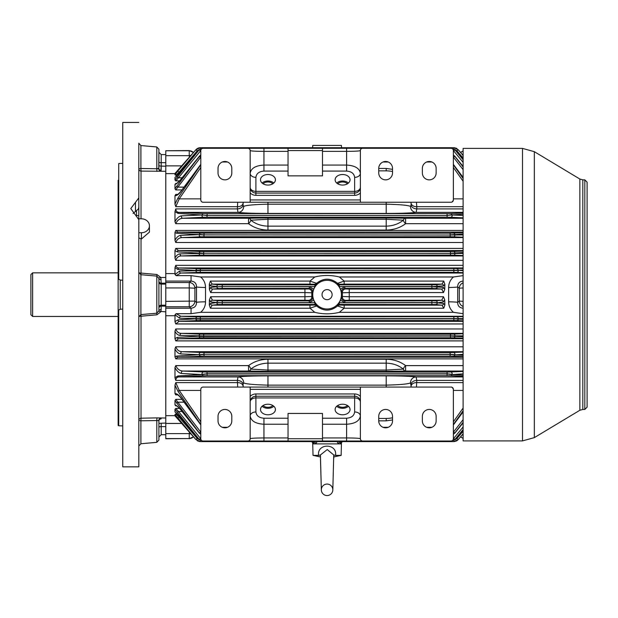 <?xml version="1.0" encoding="UTF-8"?>
<svg xmlns="http://www.w3.org/2000/svg" width="618" height="618" viewBox="0 0 618 618"><rect width="100%" height="100%" fill="white"/><g stroke="black" fill="none" stroke-linecap="round" stroke-linejoin="round"><path stroke-width="0.93" d="M327.076 495.551A5.74 5.74 0 0 0 332.816 490.066L332.816 490.066A5.74 5.74 0 0 0 327.084 484.072A5.74 5.74 0 0 0 321.345 490.066L321.345 490.066A5.74 5.74 0 0 0 327.076 495.551M337.667 183.762A6.072 4.295 180 0 1 342.581 181.986A6.072 4.295 180 0 1 347.494 183.762M347.494 405.539A6.072 4.295 0 0 1 337.667 405.539M263.044 183.762A6.072 4.295 180 0 1 267.957 181.986A6.072 4.295 180 0 1 272.87 183.762M272.87 405.539A6.072 4.295 0 0 1 263.044 405.539M327.084 289.61A5.044 5.044 0 0 1 331.449 297.173A5.044 5.044 0 0 1 322.712 297.173A5.044 5.044 0 0 1 327.084 289.61M209.301 304.991L210.39 308.22L212.198 305.161A1.723 1.615 -95.5 0 1 210.576 303.438L209.301 304.991L209.417 299.9L210.854 301.955A1.723 1.615 -84.5 0 1 212.468 300.24L210.653 296.74L304.921 296.74L304.921 300.24L212.468 300.24L222.248 300.904L309.301 300.904C311.65 300.618 312.785 299.297 312.708 296.926L311.796 296.493A3.445 3.438 -58.5 0 1 308.382 300.348L304.921 300.24M209.417 299.9L210.653 296.74M314.238 305.053A3.445 3.438 -131.5 0 1 316.578 305.98L309.981 308.22L309.981 305.161L314.238 305.053L314.91 304.465L314.91 302.743L317.235 305.369L314.91 304.465L222.248 304.465L222.248 302.743L314.91 302.743M341.553 147.71L341.43 145.415L312.731 145.415L312.608 147.71M341.229 442.31L340.858 443.886L341.43 443.886L341.53 442.009L342.766 441.592A3.445 3.067 -90 0 0 339.869 443.886L340.858 443.886A3.445 2.704 -155.3 0 1 341.036 442.627L342.766 441.592M342.704 441.592A3.445 3.059 -90 0 0 339.823 443.886L339.869 443.886M340.286 441.592A3.445 2.387 -46.3 0 0 338.293 443.886L339.823 443.886M320.418 456.941L313.017 455.366L312.731 443.886L338.293 443.886L337.119 441.592M463.114 166.559L454.794 156.308L463.114 167.014M204.048 233.171L204.048 234.894L199.367 234.392A1.723 1.352 -87.5 0 1 200.665 233.117L450.113 233.171L463.114 232.685M200.587 236.794L182.086 237.598A1.723 1.352 -92.5 0 1 180.788 235.358L199.29 234.624L204.002 235.018L204.002 236.733L200.587 236.794A1.723 1.336 -92.5 0 1 199.29 234.624L176.532 233.241A1.723 1.383 -87.3 0 1 177.837 232.074L200.665 233.117M463.114 237.204L450.159 236.733L450.159 235.018L463.114 234.948M453.573 236.794A1.723 1.336 -87.5 0 0 454.871 234.624L454.794 234.392A1.723 1.352 -92.5 0 0 453.496 233.117M176.532 233.241L174.971 232.476L175.759 230.437L177.837 232.074L463.114 232.074M463.114 233.983L450.113 234.894L450.113 233.171M200.456 255.157L181.437 255.945A1.723 1.321 -92.4 0 1 180.139 253.867L203.677 253.38L203.677 255.103L200.456 255.157A1.723 1.313 -92.4 0 1 199.158 253.125L177.188 251.889L174.971 250.622L174.971 258.069L175.759 260.348L463.114 260.348M463.114 255.945L181.437 255.945C178.741 255.922 176.848 257.389 175.759 260.348M174.971 258.069C176.354 255.381 178.077 253.975 180.139 253.867M463.114 252.53L450.452 253.264L450.452 251.541L463.114 251.086M174.971 250.622L175.759 248.405L178.494 250.553L200.51 251.487A1.723 1.329 -87.6 0 0 199.212 252.901L203.708 253.264L203.708 251.541L450.452 251.541M463.114 255.543L453.705 255.157A1.723 1.313 -87.6 0 0 455.002 253.125L454.948 252.901A1.723 1.329 -92.4 0 0 453.651 251.487M453.705 255.157L450.483 255.103L450.483 253.38L463.114 253.442M174.971 232.476L174.971 240.356L175.759 242.503L463.114 242.503M463.114 237.598L182.086 237.598C179.166 237.667 177.057 239.305 175.759 242.503M174.971 240.356C176.586 237.219 178.525 235.551 180.788 235.358M463.114 217.853L450.792 217.281A1.723 1.367 -87.4 0 0 452.09 214.979L463.114 215.443M450.792 217.281L447.115 217.219L447.115 215.497L451.982 214.732A1.723 1.391 -92.7 0 0 450.684 213.596L463.114 212.986M203.368 217.281L182.773 218.254A1.723 1.406 -92.8 0 1 181.476 215.852L202.071 214.979L207.045 215.497L207.045 217.219L203.368 217.281A1.723 1.367 -92.6 0 1 202.071 214.979L202.179 214.732A1.723 1.391 -87.3 0 1 203.476 213.596L450.684 213.596M386.204 217.915L405.609 218.254A3.445 2.58 92.3 0 0 403.307 220.209L386.204 219.236L267.957 219.236L267.957 230.066C260.549 229.95 254.075 227.818 248.552 223.685L248.552 218.254L182.773 218.254C179.629 218.494 177.289 220.309 175.759 223.685L248.552 223.685A3.445 1.375 127.8 0 0 250.854 220.209C255.643 224.017 261.344 225.995 267.957 226.134L386.204 226.134C392.785 226.003 398.486 224.025 403.307 220.209A3.445 1.375 -127.8 0 0 405.609 223.685C400.116 227.81 393.643 229.935 386.204 230.066L386.204 217.915L267.957 217.915L267.957 219.236L250.854 220.209A3.445 2.58 -92.3 0 0 248.552 218.254L267.957 217.915M207.1 213.658L207.1 215.381L177.93 213.364L174.971 211.642L174.971 221.762L175.759 223.685M174.971 221.762C176.841 218.162 179.011 216.192 181.476 215.852M177.93 213.364A1.723 1.445 -86.9 0 1 179.228 212.368L203.476 213.596M463.114 214.129L447.061 215.381L447.061 213.658M267.957 202.24L267.957 213.434C253.179 213.395 243.206 213.04 238.046 212.368L237.374 208.915A5.74 4.002 175.8 0 0 243.067 205.184L243.646 206.381C246.041 205.269 254.145 204.527 267.957 204.164L386.204 204.164C400.008 204.527 408.112 205.269 410.514 206.381L411.094 205.184A5.74 4.002 -175.8 0 0 416.787 208.915L416.115 212.368L463.114 212.368M410.514 206.381A5.74 5.601 -98.9 0 0 416.115 212.368C410.955 213.04 400.982 213.395 386.204 213.434L386.204 202.24M174.971 211.642L175.759 208.915L237.374 208.915L237.698 202.24M243.191 202.24L243.067 205.184M174.971 195.782L175.759 194.384L176.601 195.018C177.072 195.226 178.664 193.805 181.375 190.761L181.476 190.854C179.019 194.152 176.848 195.79 174.971 195.782L174.971 204.11L175.759 206.69L237.374 206.69A5.74 4.102 -175.7 0 0 243.067 203.291M175.759 208.915C175.968 211.201 177.119 212.36 179.228 212.368L238.046 212.368A5.74 5.601 98.9 0 0 243.646 206.381M411.094 205.184L411.094 203.291A5.74 4.102 175.7 0 0 416.787 206.69L416.787 208.915L463.114 208.915M243.646 382.913L243.067 384.118A5.74 4.002 4.2 0 0 237.374 380.387L238.046 376.926C243.206 376.262 253.179 375.906 267.957 375.868L267.957 385.138C254.152 384.775 246.049 384.033 243.646 382.913A5.74 5.601 81.1 0 0 238.046 376.926L179.228 376.926C177.127 376.934 175.968 378.092 175.759 380.387L237.374 380.387L237.698 387.061M203.476 375.705A1.723 1.391 -92.7 0 1 202.179 374.57L207.1 373.921L207.1 375.644L179.228 376.926A1.723 1.445 -93.1 0 1 177.93 375.937L202.179 374.57L181.476 373.45C179.019 373.11 176.848 371.14 174.971 367.54L175.759 365.617C177.289 368.992 179.629 370.8 182.773 371.047L248.552 371.047L248.552 365.617A3.445 1.375 52.2 0 1 250.854 369.093A3.445 2.58 -87.7 0 1 248.552 371.047L267.957 371.387L267.957 363.16C261.375 363.299 255.674 365.269 250.854 369.093L267.957 370.066L386.204 370.066L403.307 369.093C398.517 365.284 392.816 363.307 386.204 363.16L386.204 371.387L405.609 371.047A3.445 2.58 87.7 0 1 403.307 369.093A3.445 1.375 -52.2 0 1 405.609 365.617L463.114 365.617M175.759 365.617L248.552 365.617C254.044 361.491 260.518 359.359 267.957 359.228L386.204 359.228C393.62 359.352 400.085 361.476 405.609 365.617L405.609 371.047L463.114 371.047M378.741 418.44L386.204 418.44A21.815 15.427 180 0 0 392.515 417.783M273.844 406.265A7.462 5.276 0 0 1 267.957 408.297A7.462 5.276 0 0 1 262.078 406.265M348.459 406.265A7.462 5.276 0 0 1 342.581 408.297A7.462 5.276 0 0 1 336.694 406.265M250.166 438.726C251.001 438.247 255.589 437.984 263.94 437.938L263.94 441.02L247.872 441.02A2.294 2.294 0 0 0 250.166 438.726L250.166 387.061L451.063 387.061A2.294 2.294 0 0 1 453.357 389.355L453.357 438.726A2.294 2.294 0 0 1 451.063 441.02L346.598 441.02L346.598 437.938C354.948 437.984 359.537 438.247 360.371 438.726A2.294 2.294 0 0 0 362.666 441.02L367.262 441.02M247.872 441.02L203.098 441.02A2.294 2.294 0 0 1 200.804 438.726L200.804 389.355A2.294 2.294 0 0 1 203.098 387.061L202.611 387.115M201.136 388.166L200.835 388.954M243.067 384.118L243.191 387.061M243.067 386.011A5.74 4.102 -4.3 0 0 237.374 382.612L175.759 382.612L179.228 390.429L200.804 421.847M199.174 147.818L200.309 147.71L195.914 149.734L196.578 149.069M196.594 149.062L197.049 148.714M197.482 148.444L198.726 147.934M199.452 149.463L197.242 150.792L195.945 149.734L200.302 147.71L203.708 147.71L203.708 148.281M200.332 440.564L200.309 441.592L195.914 439.568L200.332 441.592L199.158 441.476M203.708 441.02L203.677 441.592L199.158 439.475L203.708 441.592L200.332 441.592L195.945 439.568L174.971 414.485L175.759 413.936L179.112 417.165L177.814 418.208M175.327 416.138L195.914 439.568L197.242 438.51L199.452 439.838M223.646 441.02L223.646 441.592A1.723 1.723 0 0 0 224.937 441.02A1.723 1.723 0 0 1 223.646 441.592L298.494 441.592L223.646 441.592A1.723 1.723 0 0 0 224.937 441.02A1.723 1.723 0 0 1 223.646 441.592A1.723 1.723 0 0 0 224.937 441.02A1.723 1.723 0 0 1 223.646 441.592L203.708 441.592L199.212 439.468L174.971 409.325L174.971 411.912L175.875 412.6M174.971 411.912L180.139 416.795L199.158 439.475L200.51 438.448L200.804 438.765M463.114 155.381L458.255 149.734L453.851 147.71L454.979 147.818M455.875 148.073L457.042 148.66M398.618 441.02A1.723 1.723 0 0 1 397.335 441.592L421.128 441.592L421.128 441.02M421.128 441.592L450.452 441.592L450.452 441.02M463.114 429.549L454.948 439.468L453.651 438.448L463.114 426.945M463.114 429.834L455.018 439.498L450.452 441.592L454.948 439.468L450.452 441.592L453.828 441.592L453.828 440.564M177.188 412.523L178.494 411.518L200.51 438.448M174.971 409.325L175.759 408.444L178.494 411.518L182.032 411.518M463.114 433.813L458.224 439.568L456.918 438.51L463.114 431.233M454.709 439.838L456.918 438.51M463.114 433.936L458.255 439.576L453.828 441.592L458.255 439.568L463.114 433.921M180.139 335.435C178.084 335.327 176.369 333.929 174.971 331.233L174.971 338.679L177.188 337.413L199.158 336.177A1.723 1.313 -87.6 0 1 200.456 334.145L203.677 334.199L203.677 335.922L180.139 335.435A1.723 1.321 -87.6 0 1 181.437 333.357L463.114 333.357M463.114 335.86L203.677 335.922L203.708 337.76L200.51 337.807A1.723 1.329 -92.4 0 1 199.212 336.401L450.452 336.037L463.114 336.771M200.804 424.543L177.93 391.233L179.228 390.429L200.804 390.429M200.309 316.98L200.309 318.703L179.529 318.193L175.018 314.786L174.971 321.638L177.814 319.838L195.914 318.834A1.723 1.306 -87.7 0 1 197.212 316.926L463.114 316.679M463.114 318.641L200.309 318.703L200.332 320.541L197.242 320.587A1.723 1.313 -92.3 0 1 195.945 319.058L453.828 318.818L463.114 319.267M197.242 150.792L179.112 172.136L177.814 171.093L195.914 149.734L175.265 173.194M200.309 147.71L195.906 149.726L200.309 147.71L200.332 148.737M198.293 441.229L197.127 440.634M457.575 440.24L457.111 440.588M456.656 440.866L454.338 441.569M454.253 441.576L458.255 439.576L453.851 441.592M195.906 149.726L175.018 173.419L174.971 174.817L177.436 175.365M141.028 218.811L141.028 171.101A2.294 2.263 0 0 1 138.811 168.838L140.904 168.498L140.904 145.562L156.802 146.953L156.802 168.753L158.903 168.382A2.294 2.047 180 0 0 161.136 170.421L161.198 166.072L165.786 166.242L165.786 171.286L141.028 171.101L140.904 168.498L156.802 168.753L156.926 171.418M193.457 152.569A5.74 5.732 170 0 0 189.247 150.738L165.786 150.738L165.786 171.055M165.786 150.738L189.216 150.576L193.511 152.507M158.903 427.216A2.294 0.595 180 0 1 161.198 426.621L161.198 423.23A2.294 0.595 180 0 0 158.903 423.824L158.903 423.817M158.756 420.603L156.802 420.549L156.926 417.884L165.786 418.015L165.786 423.43L181.993 423.43M165.786 418.247L165.786 423.06L161.198 423.23M193.457 436.733A5.74 5.732 -170 0 1 189.247 438.564L165.786 438.726L165.786 423.43M174.971 177.389L175.759 176.702L174.971 177.389L174.971 179.977L199.158 149.826L180.139 172.507L175.775 176.771M250.166 202.24L203.098 202.24A2.294 2.294 0 0 1 200.804 199.938L200.804 150.576A2.294 2.294 0 0 1 203.098 148.281L247.872 148.281A2.294 2.294 0 0 1 250.166 150.576L250.166 202.24L360.371 202.24L360.371 150.576A2.294 2.294 0 0 1 362.666 148.281L451.063 148.281A2.294 2.294 0 0 1 453.357 150.576L453.357 199.938A2.294 2.294 0 0 1 451.063 202.24L360.371 202.24M231.796 172.963L231.796 168.374A6.891 6.891 0 0 0 224.913 161.483A6.891 6.891 0 0 0 218.023 168.374L218.023 172.963A6.891 6.891 0 0 0 224.913 179.853A6.891 6.891 0 0 0 231.796 172.963M436.138 172.963L436.138 168.374A6.891 6.891 0 0 0 429.255 161.483A6.891 6.891 0 0 0 422.364 168.374L422.364 172.963A6.891 6.891 0 0 0 429.255 179.853A6.891 6.891 0 0 0 436.138 172.963M392.515 172.963L392.515 168.374A6.891 6.891 0 0 0 385.632 161.483A6.891 6.891 0 0 0 378.741 168.374L378.741 172.963A6.891 6.891 0 0 0 385.632 179.853A6.891 6.891 0 0 0 392.515 172.963M255.906 193.055A5.74 5.74 0 0 1 250.166 187.316A5.74 5.74 0 0 0 255.906 193.055L354.632 193.055A5.74 5.74 0 0 0 360.371 187.316A5.74 4.056 180 0 1 354.632 191.371L354.632 195.35L255.906 195.35L255.906 191.371A5.74 4.056 180 0 1 250.166 187.316M255.906 177.358A5.74 4.056 180 0 1 250.166 173.295C251.001 168.305 255.589 165.562 263.94 165.068L263.94 171.086C259.073 171.464 256.393 173.558 255.906 177.358L255.906 191.371L354.632 191.371L354.632 177.358C354.145 173.558 351.464 171.464 346.598 171.086L322.488 171.086M250.166 150.576C251.001 151.055 255.589 151.317 263.94 151.364L263.94 148.281L346.598 148.281L346.598 165.068C354.948 165.562 359.537 168.305 360.371 173.295A5.74 4.056 0 0 1 354.632 177.358M452.005 202.032L453.326 200.34M263.94 148.281L247.872 148.281M367.262 148.281L346.598 148.281M288.05 150.576L322.488 150.576L322.488 175.86L288.05 175.86L288.05 148.281M322.488 150.576L322.488 148.281M322.488 151.364L346.598 151.364C354.948 151.317 359.537 151.055 360.371 150.576M201.136 201.136L200.835 200.34M342.581 174.508A7.462 5.276 0 0 0 335.118 179.784A7.462 5.276 0 0 0 342.581 185.06A7.462 5.276 0 0 0 350.043 179.784A7.462 5.276 0 0 0 342.581 174.508M348.459 183.036A7.462 5.276 0 0 0 342.581 181.004A7.462 5.276 0 0 0 336.694 183.036M267.957 174.508A7.462 5.276 0 0 0 260.495 179.784A7.462 5.276 0 0 0 267.957 185.06A7.462 5.276 0 0 0 275.419 179.784A7.462 5.276 0 0 0 267.957 174.508M273.844 183.036A7.462 5.276 0 0 0 267.957 181.004A7.462 5.276 0 0 0 262.078 183.036M203.098 387.061L250.166 387.061M231.796 416.339L231.796 420.928A6.891 6.891 0 0 1 224.913 427.818A6.891 6.891 0 0 1 218.023 420.928L218.023 416.339A6.891 6.891 0 0 1 224.913 409.448A6.891 6.891 0 0 1 231.796 416.339M436.138 416.339L436.138 420.928A6.891 6.891 0 0 1 429.255 427.818A6.891 6.891 0 0 1 422.364 420.928L422.364 416.339A6.891 6.891 0 0 1 429.255 409.448A6.891 6.891 0 0 1 436.138 416.339M392.515 416.339L392.515 420.928A6.891 6.891 0 0 1 385.632 427.818A6.891 6.891 0 0 1 378.741 420.928L378.741 416.339A6.891 6.891 0 0 1 385.632 409.448A6.891 6.891 0 0 1 392.515 416.339M360.371 387.061L360.371 438.726M255.906 396.246A5.74 5.74 0 0 0 250.166 401.986A5.74 4.056 180 0 1 255.906 397.93L255.906 396.246L354.632 396.246A5.74 5.74 0 0 1 360.371 401.986A5.74 4.056 180 0 0 354.632 397.93L354.632 393.952L255.906 393.952L255.906 396.246M255.906 411.943A5.74 4.056 180 0 0 250.166 415.999C251.001 420.989 255.589 423.739 263.94 424.234L263.94 418.216C259.073 417.838 256.393 415.744 255.906 411.943L255.906 397.93L354.632 397.93L354.632 411.943C354.145 415.744 351.464 417.838 346.598 418.216L322.488 418.216M322.488 437.938L346.598 437.938L346.598 424.234C354.948 423.739 359.537 420.989 360.371 415.999A5.74 4.056 0 0 0 354.632 411.943M452.005 387.262L453.326 388.954M263.94 441.02L346.598 441.02M288.05 438.726L322.488 438.726L322.488 413.442L288.05 413.442L288.05 441.02M322.488 438.726L322.488 441.02M342.581 404.234A7.462 5.276 0 0 1 350.043 409.51A7.462 5.276 0 0 1 342.581 414.786A7.462 5.276 0 0 1 335.118 409.51A7.462 5.276 0 0 1 342.581 404.234M267.957 404.234A7.462 5.276 0 0 1 275.419 409.51A7.462 5.276 0 0 1 267.957 414.786A7.462 5.276 0 0 1 260.495 409.51A7.462 5.276 0 0 1 267.957 404.234M32.623 272.839L30.9 274.562L30.9 314.74L32.623 316.462L32.623 272.839L118.146 272.839M32.623 316.462L118.146 316.462M313.017 455.366L318.587 455.366C316.795 443.114 337.335 443.021 335.574 455.366L341.144 455.366L341.43 443.886M335.574 455.366L333.751 454.972L332.816 490.066M320.464 458.641L321.345 490.066L320.418 454.972L318.587 455.366M333.751 454.972L327.246 449.564L320.418 454.972M463.114 281.082C459.491 281.445 457.675 283.399 457.683 286.937A9.185 0.533 179.4 0 1 448.637 287.478C448.683 283.237 450.306 279.738 453.504 276.972L463.114 275.628M336.926 283.932L339.259 284.836L339.259 286.559L336.926 283.932L337.582 283.322A3.445 3.438 48.5 0 0 339.923 284.241L344.18 284.141L344.18 281.082L339.352 276.972C331.171 274.979 322.99 274.979 314.809 276.972L309.981 281.082L309.981 284.141L314.238 284.241A3.445 3.438 -48.5 0 0 316.578 283.322L317.235 283.932L314.91 284.836L314.238 284.241M156.926 274.508L156.802 276.099L140.904 274.709L141.028 273.071L156.926 274.508L160.858 277.497L165.786 277.459L165.786 281.082L191.047 281.082C194.685 281.46 196.493 283.407 196.485 286.937A9.185 0.533 -179.4 0 0 205.524 287.478C205.47 283.222 203.847 279.722 200.657 276.972L191.047 275.628L176.115 275.628L175.018 274.516L174.971 273.565L174.971 267.664L175.759 265.346C176.238 267.185 177.351 268.065 179.112 267.965L463.114 267.965M175.018 274.516L179.529 271.109L200.309 270.599L200.309 272.322L180.827 273.032L176.115 275.628M175.945 176.841L199.143 149.803L203.677 147.71L223.646 147.71A1.723 1.723 0 0 1 224.937 148.281A1.723 1.723 0 0 0 223.646 147.71L424.574 147.71A1.723 1.723 0 0 0 423.291 148.281A1.723 1.723 0 0 1 424.574 147.71L450.452 147.71L450.452 148.281M460.711 152.569A5.74 5.732 10 0 1 463.114 151.024M180.394 172.136L179.112 172.136L175.759 175.365M174.971 174.817L177.814 171.093M174.971 179.977L175.759 180.85L179.529 180.85M177.188 176.779L178.494 177.783L175.759 180.85M176.2 183.762L176.045 183.778C175.203 184.728 179.954 180.881 180.734 179.429L180.788 179.49C178.525 182.318 176.586 183.971 174.971 184.465L175.759 183.43L176.099 183.755M174.971 184.465L174.971 188.714L199.29 156.308L180.788 179.49M174.971 188.714L175.759 189.935L181.955 189.935M176.532 186.196L177.837 187.123L175.759 189.935M463.114 159.467L454.948 149.826L463.114 159.753M463.114 155.365L458.224 149.734L463.114 155.489M463.114 270.035L458.224 270.244L463.114 270.653M197.212 272.376A1.723 1.306 -92.3 0 1 195.914 270.468L177.814 269.463A1.723 1.313 -87.6 0 1 179.112 267.965L200.332 268.76L463.114 268.459M177.814 269.463L174.971 267.664M200.804 167.455L179.228 198.865L175.759 206.69M200.804 198.865L179.228 198.865L177.93 198.061L200.804 164.759M174.971 204.11L177.93 198.061M416.462 202.24L416.787 206.69L463.114 206.69M463.114 177.613L453.357 164.527M453.357 164.759L463.114 178.509M200.804 164.527L181.476 190.854M177.188 251.889A1.723 1.336 -87.5 0 1 178.494 250.553L463.114 250.553M205.524 287.478L205.524 301.823A9.185 0.533 179.4 0 0 196.485 302.356L194.902 301.097A5.74 5.601 128.6 0 1 189.247 306.783L189.247 287.934L194.902 288.204L194.902 301.097L165.786 301.368L165.786 310.784L165.786 308.212L191.047 308.212C194.67 307.857 196.485 305.902 196.485 302.356L196.485 286.937L194.902 288.204A5.74 5.601 -128.6 0 0 189.247 282.519L191.047 281.082L191.047 275.628M138.811 237.876L141.391 239.035L149.432 232.09L149.432 225.771A8.034 6.96 0 0 0 141.391 218.811L138.741 218.811M138.811 232.731L141.391 232.731A8.034 6.96 0 0 0 149.432 225.771M165.786 301.368L165.786 278.517M158.865 277.984L160.858 277.497L161.198 283.206A2.294 2.217 0 0 1 158.903 280.989L158.903 310.653A2.294 1.043 -0 0 1 161.136 309.61L160.858 311.796L156.926 314.794L156.802 313.202L158.903 310.916M158.903 168.382L158.903 149.239L158.772 168.691A2.294 2.148 -109.8 0 0 160.858 171.109L161.198 166.072A2.294 0.595 180 0 1 158.903 165.477L158.903 165.477M138.811 122.449L122.743 122.449L122.743 466.845L138.811 466.845L138.811 219.622L130.777 208.552L138.811 197.93L138.811 143.191M138.811 218.811L138.811 197.93L138.811 207.378L138.347 209.015L133.079 213.48M138.695 208.158L138.811 206.474M165.786 310.784L165.786 311.843L158.865 311.31M158.772 420.611A2.294 2.148 109.8 0 1 160.858 418.193L161.136 418.873A2.294 2.047 180 0 0 158.903 420.92L158.903 440.062L158.903 420.92M140.904 443.739L156.802 442.349L156.802 420.549L140.904 420.804L140.904 443.739L138.811 446.026M156.926 314.794L141.028 316.231L141.028 418.201L140.904 420.804L138.811 420.464A2.294 2.263 -0 0 1 141.028 418.201L156.926 417.884M138.834 316.578A2.294 0.394 0 0 1 141.028 316.231L140.904 314.593L138.811 316.879M165.786 305.184L161.198 305.184L161.136 309.61M174.971 321.638L175.759 323.956L463.114 323.956M463.114 321.337L179.112 321.337L175.759 323.956M197.242 320.587L179.112 321.337A1.723 1.313 -92.4 0 1 177.814 319.838M456.949 316.926A1.723 1.306 -92.3 0 1 458.255 318.834L458.224 319.058A1.723 1.313 -87.7 0 1 456.918 320.587L453.828 320.541L453.851 316.98M463.114 422.287L454.794 432.994L463.114 422.743M174.971 400.588L174.971 404.836C176.586 405.323 178.525 406.984 180.788 409.811L199.367 432.994L174.971 400.588L175.759 399.367L177.837 402.179L183.971 402.179M176.532 403.098L177.837 402.179L200.804 432.183M174.971 404.836L175.759 405.864L176.671 405.864M176.2 405.539L176.045 405.524C175.535 404.805 180.008 408.498 180.734 409.865L180.788 409.811M165.786 306.783L189.247 306.783L191.047 308.212L191.047 313.674L176.115 313.674L180.827 316.261L197.212 316.926M175.018 314.786L176.115 313.674M174.971 367.54L174.971 377.66L175.759 380.387M174.971 377.66L177.93 375.937M177.93 391.233L174.971 385.192L175.759 382.612M174.971 385.192L174.971 393.519C176.841 393.504 179.011 395.149 181.476 398.44L200.804 424.775M174.971 393.519L175.759 394.91L177.845 394.91M176.617 394.284L175.759 394.91M176.601 394.276C177.837 394.678 179.429 396.092 181.375 398.54L181.476 398.44M453.357 424.775L463.114 411.688M463.114 410.792L453.357 424.543M267.957 375.868L386.204 375.868C400.982 375.906 410.955 376.262 416.115 376.926L416.787 380.387L416.462 387.061M463.114 382.612L416.787 382.612A5.74 4.102 4.3 0 0 411.094 386.011L410.514 382.913C408.119 384.033 400.016 384.775 386.204 385.138L267.957 385.138L267.957 387.061M463.114 380.387L416.787 380.387A5.74 4.002 -4.2 0 0 411.094 384.118M463.114 373.859L451.982 374.57L463.114 375.172M181.476 373.45A1.723 1.406 -87.2 0 1 182.773 371.047L207.045 372.082L447.115 372.082L463.114 371.441M174.971 348.938L174.971 356.825L176.532 356.061L199.29 354.678L180.788 353.936C178.525 353.751 176.586 352.082 174.971 348.938L175.759 346.798C177.049 349.989 179.158 351.627 182.086 351.704L204.002 352.569L450.159 352.569L463.114 352.098M180.788 353.936A1.723 1.352 -87.5 0 1 182.086 351.704L463.114 351.704M174.971 356.825L175.759 358.865L463.114 358.865M463.114 357.227L177.837 357.227L175.759 358.865M200.665 356.184A1.723 1.352 -92.5 0 1 199.367 354.91L204.048 354.408L204.048 356.123L177.837 357.227A1.723 1.383 -92.7 0 1 176.532 356.061M463.114 354.353L454.794 354.91L463.114 355.319M174.971 331.233L175.759 328.954C176.848 331.905 178.741 333.38 181.437 333.357L200.456 334.145M174.971 338.679L175.759 340.897L463.114 340.897M200.51 337.807L178.494 338.749L175.759 340.897M463.114 338.749L178.494 338.749A1.723 1.336 -92.5 0 1 177.188 337.413M453.705 334.145A1.723 1.313 -92.4 0 1 455.002 336.177L454.948 336.401A1.723 1.329 -87.6 0 1 453.651 337.807L450.452 337.76L450.483 334.199L463.114 333.759M317.042 441.592L315.868 443.886A3.445 2.387 46.3 0 0 313.874 441.592M314.292 443.886A3.445 3.067 90 0 0 311.395 441.592L313.125 442.627A3.445 2.704 155.3 0 1 313.303 443.886L312.932 442.31M191.008 155.404A5.74 0.788 170 0 0 189.247 155.666L189.216 150.576M165.786 277.459L165.786 171.286M158.316 168.745L157.829 168.768M157.783 168.768L157.011 168.76M165.786 418.015L165.786 311.843M174.971 414.485L175.149 416.038L195.906 439.576L200.309 441.592M224.937 148.281A1.723 1.723 0 0 0 223.646 147.71A1.723 1.723 0 0 1 224.937 148.281A1.723 1.723 0 0 0 223.646 147.71A1.723 1.723 0 0 1 224.937 148.281A1.723 1.723 0 0 0 223.646 147.71L298.494 147.71A1.723 1.723 0 0 0 297.212 148.281M453.828 148.737L453.851 147.71L458.224 149.734L456.918 150.792L454.709 149.463M463.114 376.926L416.115 376.926A5.74 5.601 -81.1 0 0 410.514 382.913M410.97 387.061L411.094 386.011M411.094 203.291L410.97 202.24M463.114 376.316L450.684 375.705A1.723 1.391 -87.3 0 0 451.982 374.57L447.061 373.921L447.115 372.082M450.684 375.705L447.061 375.644L447.061 373.921L207.1 373.921L207.045 372.082M203.368 372.021A1.723 1.367 -87.4 0 0 202.071 374.323L207.045 373.805L447.115 373.805L452.09 374.323A1.723 1.367 -92.6 0 0 450.792 372.021M204.002 352.569L204.002 354.284L450.159 354.284L454.871 354.678A1.723 1.336 -92.5 0 0 453.573 352.507M463.114 356.617L450.113 356.123L450.159 352.569M453.496 356.184A1.723 1.352 -87.5 0 0 454.794 354.91L450.113 354.408L204.002 354.284L199.29 354.678A1.723 1.336 -87.5 0 1 200.587 352.507M179.529 318.193A1.723 1.306 -87.7 0 1 180.827 316.261L463.114 316.261M200.332 268.76L200.332 270.483L458.224 270.244A1.723 1.313 -92.3 0 0 456.918 268.714M463.114 272.623L453.851 272.322L453.828 268.76M456.949 272.376A1.723 1.306 -87.7 0 0 458.255 270.468L195.945 270.244A1.723 1.313 -87.7 0 1 197.242 268.714M463.114 273.032L180.827 273.032A1.723 1.306 -92.3 0 1 179.529 271.109M200.51 251.487L203.708 251.541M339.073 302.75A14.469 14.469 0 0 0 340.456 300.17L341.46 296.926C341.375 299.29 342.511 300.618 344.859 300.904L435.69 300.811A1.723 1.615 84.5 0 1 437.305 302.534L431.912 302.627L437.305 302.835A1.723 1.615 95.5 0 1 435.69 304.558L339.259 304.465L336.926 305.369L339.259 302.743L339.259 304.465L339.923 305.053L344.18 305.161L344.18 308.22L337.582 305.98A3.445 3.438 131.5 0 1 339.923 305.053M444.867 284.303L444.744 289.394L443.307 287.339L431.912 286.675L443.585 285.864L444.867 284.303L443.77 281.082L441.963 284.141A1.723 1.615 84.5 0 1 443.585 285.864M222.248 304.465L218.471 304.558A1.723 1.615 -95.5 0 1 216.856 302.835L222.248 302.743L216.856 302.534L210.576 303.438M312.708 292.368C312.785 290.004 311.65 288.683 309.301 288.397L309.301 286.675L313.705 289.131L312.708 292.368L311.796 292.801L304.921 292.561L304.921 289.062L212.468 289.062A1.723 1.615 -95.5 0 1 210.854 287.339L209.417 289.394L210.653 292.561L212.468 289.062L222.248 288.397L222.248 286.675L216.856 286.767L222.248 286.559L222.248 284.836L314.91 284.836L314.91 286.559L317.235 283.932M210.653 292.561L304.921 292.561L304.921 296.74L311.796 296.493L311.796 292.801A3.445 3.438 -121.5 0 0 308.382 288.946L309.301 288.397L222.248 288.397M222.248 284.836L218.471 284.743A1.723 1.615 -84.5 0 0 216.856 286.466L210.576 285.864A1.723 1.615 -84.5 0 1 212.198 284.141L210.39 281.082L309.981 281.082L316.578 283.322C323.585 277.814 330.584 277.814 337.582 283.322L344.18 281.082L443.77 281.082M304.921 289.062L308.382 288.946M341.46 296.926L342.364 296.493L342.364 292.801L349.24 292.561L349.24 289.062L441.692 289.062L443.508 292.561L444.744 289.394M339.073 286.551A14.469 14.469 0 0 1 340.456 289.131L344.859 286.675L344.859 288.397C342.511 288.683 341.375 290.004 341.46 292.368L342.364 292.801A3.445 3.438 121.5 0 1 345.779 288.946L349.24 289.062M435.69 300.811L441.692 300.24L349.24 300.24L349.24 296.74L443.508 296.74L441.692 300.24A1.723 1.615 84.5 0 1 443.307 301.955L437.305 302.835L443.585 303.438A1.723 1.615 95.5 0 1 441.963 305.161L443.77 308.22L444.867 304.991L443.585 303.438M349.24 300.24L345.779 300.348A3.445 3.438 58.5 0 1 342.364 296.493L349.24 296.74L349.24 292.561L443.508 292.561M345.779 300.348L344.859 300.904L344.859 302.627L340.456 300.17M443.307 301.955L444.744 299.9L443.508 296.74M340.456 289.131L341.46 292.368M443.307 287.339A1.723 1.615 95.5 0 1 441.692 289.062L431.912 288.397L344.859 288.397L345.779 288.946M209.417 289.394L209.301 284.303L210.39 281.082M315.087 302.75A14.469 14.469 0 0 1 313.705 300.17L312.708 296.926M313.705 300.17L309.301 302.627L309.301 300.904L308.382 300.348M199.251 156.261L200.804 154.94L180.734 179.429M454.871 156.308L453.357 154.94L454.871 156.308M200.804 154.979L199.367 156.308L200.665 157.281L177.837 187.123L183.971 187.123M453.357 154.979L454.794 156.308L453.496 157.281L463.114 169.656M421.128 148.281L421.128 147.71L424.574 147.71L424.574 148.281M421.128 147.71L424.574 147.71M453.851 147.71L458.255 149.726L453.851 147.71L450.452 147.71L454.948 149.826L453.651 150.854L453.357 150.537M199.143 149.803L203.708 147.71L199.212 149.826L200.51 150.854L178.494 177.783L182.032 177.783M397.335 147.71A1.723 1.723 0 0 1 398.618 148.281A1.723 1.723 0 0 0 397.335 147.71L397.335 148.281M450.452 147.71L455.018 149.803L450.452 147.71M448.637 287.478L448.637 301.823A9.185 0.533 -179.4 0 1 457.683 302.356L459.267 301.097L459.267 288.204A5.74 5.601 -51.4 0 1 463.114 282.859M314.338 443.886A3.445 3.059 90 0 0 311.457 441.592M313.705 289.131A14.469 14.469 0 0 1 315.087 286.551M298.494 441.02L298.494 441.592A1.723 1.723 0 0 1 297.212 441.02A1.723 1.723 0 0 0 298.494 441.592L397.335 441.592L397.335 441.02M200.804 434.323L199.367 432.994L200.665 432.013M453.357 434.323L454.794 432.994L453.496 432.013L463.114 419.645M454.91 433.04L463.114 422.851M158.903 311.31L158.903 307.401A2.294 2.217 -0 0 1 161.198 305.184L161.198 284.118A2.294 2.217 -0 0 1 158.903 281.901L158.903 277.992M118.146 180.332L118.146 277.683L118.718 279.251L118.718 163.531L120.24 163.446L118.718 163.531M118.718 279.251L120.24 280.039L122.743 280.263M122.743 163.415L120.24 163.446L122.743 163.415M122.743 309.039L120.24 309.263L118.718 310.051L118.146 311.611L118.146 425.416L118.718 425.771L118.718 310.051M118.718 425.771L122.743 425.879M165.786 306.142L161.198 306.095A2.294 2.217 0 0 0 158.903 308.312M161.136 279.691A2.294 1.043 -0 0 1 158.903 278.641M392.515 171.518A21.815 15.427 0 0 0 386.204 170.862L378.741 170.862M460.711 436.733A5.74 5.732 -10 0 0 463.114 438.278M205.524 301.823C205.477 306.064 203.855 309.564 200.657 312.329L191.047 313.674M463.114 287.965L459.267 288.204L457.683 286.937L457.683 302.356C457.668 305.895 459.475 307.841 463.114 308.212M463.114 301.337L459.267 301.097A5.74 5.601 51.4 0 0 463.114 306.443M199.29 432.994L200.804 434.361L199.29 432.994M200.657 312.329L314.809 312.329C322.99 314.323 331.171 314.323 339.352 312.329L453.504 312.329L463.114 313.674M453.504 312.329C450.313 309.579 448.691 306.072 448.637 301.823M424.574 441.02L424.574 441.592A1.723 1.723 0 0 1 423.291 441.02M118.146 277.606L118.146 311.688M118.146 408.969L118.146 425.416M312.731 294.647A14.353 14.353 0 0 1 334.253 282.225A14.353 14.353 0 0 1 334.253 307.076A14.353 14.353 0 0 1 312.731 294.647M444.744 299.9L444.867 304.991M317.235 305.369L316.578 305.98C323.577 311.487 330.576 311.487 337.582 305.98L336.926 305.369M314.809 312.329L309.981 308.22L210.39 308.22M443.77 308.22L344.18 308.22L339.352 312.329M582.813 179.853L584.806 179.853L587.1 182.148L587.1 407.154L584.806 409.448L582.813 409.448L582.813 179.853L579.854 179.035L534.331 151.673L522.504 148.397L463.114 148.397L463.114 440.904L522.504 440.904L522.504 148.397M204.048 234.894L450.159 235.018L204.048 234.894M204.002 236.733L450.159 236.733M203.708 253.264L450.483 253.38L203.708 253.264M463.114 223.685L405.609 223.685L405.609 218.254L463.114 218.254M207.045 217.219L447.115 217.219M207.1 215.381L447.115 215.497L207.1 215.381M267.957 213.434L386.204 213.434M386.204 170.862L386.204 168.459L392.515 169.34M386.204 375.868L386.204 387.061M386.204 359.228L386.204 363.16L267.957 363.16L267.957 359.228M386.204 418.44L386.204 420.843L378.741 420.843M346.598 418.216L346.598 424.234L322.488 424.234M180.394 417.165L179.112 417.165L197.242 438.51M175.759 413.936L177.436 413.936M222.302 427.301L227.517 427.301M383.021 427.301L388.235 427.301M426.644 427.301L431.866 427.301M255.906 195.35A8.034 8.034 0 0 1 250.166 192.94M360.371 192.94A8.034 8.034 0 0 1 354.632 195.35M250.166 199.938L360.371 199.938M288.05 171.086L263.94 171.086M288.05 165.068L263.94 165.068L263.94 151.364L288.05 151.364M322.488 165.068L346.598 165.068L346.598 171.086M255.906 393.952A8.034 8.034 0 0 0 250.166 396.362M360.371 396.362A8.034 8.034 0 0 0 354.632 393.952M250.166 389.355L360.371 389.355M288.05 424.234L263.94 424.234L263.94 437.938L288.05 437.938M288.05 418.216L263.94 418.216M339.352 276.972L453.504 276.972M200.657 276.972L314.809 276.972M175.759 183.43L176.671 183.43M175.759 265.346L463.114 265.346M267.957 230.066L386.204 230.066M453.357 198.865L463.114 198.865M175.759 194.384L177.845 194.384M175.759 230.437L463.114 230.437M175.759 248.405L463.114 248.405M165.786 273.565L174.971 273.565M141.391 232.731L141.391 239.035M165.786 283.16L161.198 283.206L161.198 284.118L165.786 284.118M138.834 272.723A2.294 0.394 0 0 0 141.028 273.071L141.028 239.027M138.811 272.422L140.904 274.709L140.904 314.593L156.802 313.202L156.802 276.099L158.903 278.386M136.663 215.612L138.811 215.612M136.516 215.512L136.516 210.97M135.466 202.302L135.466 211.541M175.759 399.367L181.955 399.367M175.759 408.444L179.529 408.444M165.786 315.736L174.971 315.736M453.357 390.429L463.114 390.429M175.759 346.798L463.114 346.798M175.759 328.954L463.114 328.954M189.51 157.15L189.247 155.666L165.786 155.666M165.786 173.635L174.971 173.635M158.903 162.086A2.294 0.595 180 0 0 161.198 162.681L161.198 166.072M158.903 152.298L161.198 154.593L161.198 162.681L165.786 162.681M191.008 433.898A5.74 0.788 -170 0 1 189.247 433.627L189.51 432.152M165.786 438.564L189.247 438.564L189.247 433.627L165.786 433.627M165.786 426.621L161.198 426.621L161.198 434.701L158.903 437.003M165.786 415.659L174.971 415.659M165.786 165.871L181.993 165.871M392.515 419.962L386.204 420.843M386.204 168.459L378.741 168.459M267.957 371.387L386.204 371.387M207.1 375.644L447.061 375.644M204.048 356.123L450.113 356.123M203.677 334.199L450.483 334.199M463.114 338.208L453.651 337.807M203.708 337.76L450.452 337.76M463.114 320.842L456.918 320.587M200.332 320.541L453.828 320.541M200.309 272.322L453.851 272.322M203.677 255.103L450.483 255.103M435.69 288.49A1.723 1.615 95.5 0 0 437.305 286.767L437.305 286.466A1.723 1.615 84.5 0 0 435.69 284.743L431.912 284.836L431.912 286.559L339.259 286.559M309.301 286.675L222.248 286.559L314.91 286.559M309.981 305.161L212.198 305.161L218.471 304.558M218.471 284.743L212.198 284.141L309.981 284.141M344.18 284.141L441.963 284.141L435.69 284.743M339.923 284.241L339.259 284.836L431.912 284.836M435.69 304.558L441.963 305.161L344.18 305.161M339.259 302.743L431.912 302.743L431.912 304.465M344.859 302.627L431.912 302.627L431.912 300.904M344.859 286.675L431.912 286.675L431.912 288.397M218.471 288.49A1.723 1.615 -95.5 0 1 216.856 286.767L210.854 287.339M209.301 284.303L210.576 285.864M309.301 302.627L222.248 302.627L222.248 300.904M210.854 301.955L216.856 302.534A1.723 1.615 -84.5 0 1 218.471 300.811M463.114 181.244L453.357 167.455M222.302 162.001L227.517 162.001M383.021 162.001L388.235 162.001M426.644 162.001L431.866 162.001M463.114 162.356L453.651 150.854M223.646 147.71L223.646 148.281M298.494 147.71L298.494 148.281M463.114 158.069L456.918 150.792M120.24 280.039L120.24 309.263M165.786 282.519L189.247 282.519L189.247 287.934L165.786 287.934M453.357 421.847L463.114 408.05M223.646 441.592A1.723 1.723 0 0 0 224.937 441.02A1.723 1.723 0 0 1 223.646 441.592M534.331 151.673L534.331 437.621L579.854 410.267L582.813 409.448M579.854 179.035L579.854 410.267M584.806 179.853L584.806 409.448M341.144 455.366L333.743 456.941L333.697 458.641M175.551 412.399L180.116 416.826L199.143 439.498M463.114 150.877L460.649 152.507M140.904 145.562L138.811 143.276M312.731 443.886L312.399 441.847M156.802 146.953L158.903 149.239M156.802 442.349L158.903 440.062M189.216 438.726L193.511 436.795M161.198 154.593L165.786 154.593M161.198 434.701L165.786 434.701M463.114 411.889L453.357 424.945M200.804 424.945L181.375 398.54M181.375 190.761L200.804 164.357M453.357 164.357L463.114 177.405M454.91 156.261L463.114 166.451M455.018 149.803L463.114 159.421M463.114 438.425L460.649 436.795M455.018 439.498L463.114 429.881M199.251 433.04L180.734 409.865M522.504 440.904L534.331 437.621"/></g></svg>
